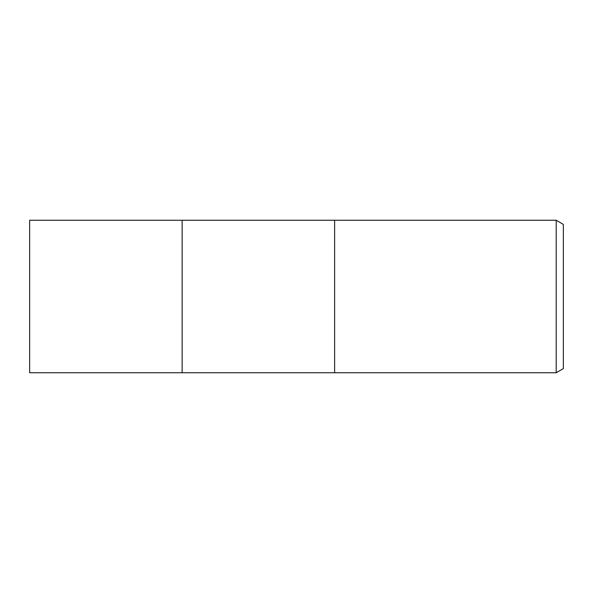 <?xml version="1.0" encoding="UTF-8"?>
<svg xmlns="http://www.w3.org/2000/svg" width="593" height="593" viewBox="0 0 593 593"><rect width="100%" height="100%" fill="white"/><g stroke="black" fill="none" stroke-linecap="round" stroke-linejoin="round"><path stroke-width="0.89" d="M334.622 372.745L182.133 372.745L182.133 220.255L556.197 220.255L563.35 224.384L563.35 368.616L556.197 372.745L334.622 372.745L334.622 220.255L334.622 372.745M556.197 372.745L556.197 220.255M182.133 372.745L29.65 372.745L29.65 220.255L182.133 220.255L182.133 372.745"/></g></svg>
